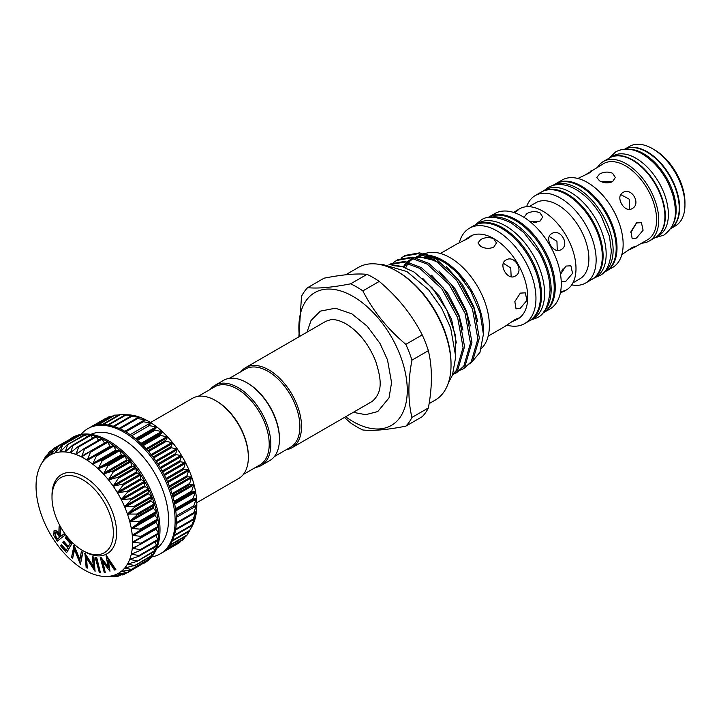 <?xml version="1.0" encoding="UTF-8"?>
<svg xmlns="http://www.w3.org/2000/svg" width="721" height="721" viewBox="0 0 721 721"><rect width="100%" height="100%" fill="white"/><g stroke="black" fill="none" stroke-linecap="round" stroke-linejoin="round"><path stroke-width="1.08" d="M629.487 149.328A45.901 26.506 60 0 1 643.7 153.744A45.901 26.506 60 0 1 672.873 224.492M624.864 149.157A45.901 26.506 60 0 1 646.764 151.978A45.901 26.506 60 0 1 676.469 191.498A45.901 26.506 60 0 1 670.719 228.584M601.269 181.674L612.607 181.476M533.549 222.338L536.262 222.302M543.94 311.553A55.102 31.814 -120 0 0 546.815 266.509A55.102 31.814 -120 0 0 512.189 222.167A55.102 31.814 -120 0 0 489.613 217.454M542.58 313.229L542.805 313.103A55.102 31.814 -120 0 0 551.25 268.951A55.102 31.814 -120 0 0 515.254 220.392A55.102 31.814 -120 0 0 487.702 217.661L487.486 217.796M529.611 320.71A55.102 31.814 -120 0 0 530.124 320.421A55.102 31.814 -120 0 0 538.569 276.269A55.102 31.814 -120 0 0 502.573 227.719A55.102 31.814 -120 0 0 475.022 224.988A55.102 31.814 -120 0 0 474.517 225.285M530.124 320.421L533.189 318.655A55.102 31.814 -120 0 0 541.642 274.503A55.102 31.814 -120 0 0 505.646 225.943A55.102 31.814 -120 0 0 478.095 223.213L475.022 224.988M603.396 272.754A50.47 29.137 -120 0 0 610.2 232.081A50.47 29.137 -120 0 0 577.431 188.271A50.47 29.137 -120 0 0 552.944 185.369M603.333 272.817L605.739 271.429A50.47 29.137 -120 0 0 613.472 230.981A50.47 29.137 -120 0 0 580.495 186.505A50.47 29.137 -120 0 0 555.26 184.008L552.863 185.396M592.229 279.216A50.47 29.137 -120 0 0 592.644 278.982A50.47 29.137 -120 0 0 600.386 238.543A50.47 29.137 -120 0 0 567.409 194.057A50.47 29.137 -120 0 0 542.174 191.561A50.47 29.137 -120 0 0 541.768 191.804M592.644 278.982L595.717 277.215A50.47 29.137 -120 0 0 603.45 236.767A50.47 29.137 -120 0 0 570.473 192.291A50.47 29.137 -120 0 0 545.238 189.794L542.174 191.561M609.705 157.854A45.901 26.506 60 0 1 609.903 157.737A45.901 26.506 60 0 1 632.858 160.008A45.901 26.506 60 0 1 662.842 200.456A45.901 26.506 60 0 1 655.813 237.236A45.901 26.506 60 0 1 655.605 237.353M609.903 157.737L612.976 155.961A45.901 26.506 60 0 1 635.922 158.232A45.901 26.506 60 0 1 665.916 198.69A45.901 26.506 60 0 1 658.877 235.47L655.813 237.236M433.663 257.613A55.535 32.066 60 0 1 443.055 261.723A55.535 32.066 60 0 1 464.694 281.722M424.498 253.837A55.535 32.066 60 0 1 450.093 257.658A55.535 32.066 60 0 1 485.242 303.063A55.535 32.066 60 0 1 481.457 348.396M506.016 260.029C514.668 254.369 524.5 271.393 515.272 276.062C507.62 281.145 497.769 264.138 506.016 260.029M520.346 293.114L525.294 292.843L526.934 300.396L520.346 308.228L516.038 308.876L514.839 301.585L520.346 293.114M488.153 336.139L504.556 326.667L515.272 319.439L518.967 318.006L517.642 319.115L510.801 322.368M470.02 236.389A47.721 27.551 60 0 1 470.119 236.335A47.721 27.551 60 0 1 493.984 238.696A47.721 27.551 60 0 1 525.158 280.748A47.721 27.551 60 0 1 517.849 318.997A47.721 27.551 60 0 1 517.741 319.052M493.777 238.813L496.49 242.959L493.777 247.114C489.424 248.934 485.062 248.691 480.691 246.375L477.978 242.959L480.691 239.552C485.053 237.236 489.415 236.984 493.777 238.813M459.313 242.743A55.102 31.814 60 0 1 469.443 228.206A55.102 31.814 60 0 1 496.994 230.936A55.102 31.814 60 0 1 532.99 279.487A55.102 31.814 60 0 1 524.546 323.648A55.102 31.814 60 0 1 506.89 325.153M469.443 228.206L474.003 225.574A55.102 31.814 60 0 1 501.555 228.305A55.102 31.814 60 0 1 537.551 276.864A55.102 31.814 60 0 1 529.106 321.016L524.546 323.648M488.225 217.381A55.102 31.814 60 0 1 488.73 217.075A55.102 31.814 60 0 1 516.281 219.806A55.102 31.814 60 0 1 552.277 268.356A55.102 31.814 60 0 1 543.832 312.508A55.102 31.814 60 0 1 543.31 312.797M488.73 217.075L494.768 213.587A55.102 31.814 60 0 1 522.319 216.318A55.102 31.814 60 0 1 558.315 264.868A55.102 31.814 60 0 1 549.871 309.021L543.832 312.508M551.799 233.595C560.451 227.935 570.284 244.96 561.055 249.628C553.413 254.711 543.562 237.705 551.799 233.595M560.496 274.35L565.94 266.067L570.897 265.797L572.546 273.349L565.94 281.181L561.641 281.83M561.055 291.978L564.75 290.563L560.307 293.24M513.658 212.443L519.435 208.865A46.856 27.056 60 0 1 542.868 211.181A46.856 27.056 60 0 1 573.474 252.476A46.856 27.056 60 0 1 566.291 290.022L563.434 291.672M524.203 216.994L526.916 213.587C531.278 211.262 535.64 211.01 540.002 212.839L542.715 216.994L540.002 221.149L530.106 221.717M528.989 206.693L535.811 202.745A43.963 25.379 60 0 1 557.793 204.926A43.963 25.379 60 0 1 586.515 243.671A43.963 25.379 60 0 1 579.783 278.901L572.952 282.839M526.591 206.72A50.47 29.137 60 0 1 535.216 195.58A50.47 29.137 60 0 1 560.451 198.077A50.47 29.137 60 0 1 593.428 242.553A50.47 29.137 60 0 1 585.686 283.002A50.47 29.137 60 0 1 571.726 284.894M535.216 195.58L541.354 192.038A50.47 29.137 60 0 1 566.589 194.535A50.47 29.137 60 0 1 599.566 239.011A50.47 29.137 60 0 1 591.824 279.46L585.686 283.002M555.675 183.774A50.47 29.137 60 0 1 556.08 183.531A50.47 29.137 60 0 1 581.315 186.036A50.47 29.137 60 0 1 614.292 230.513A50.47 29.137 60 0 1 606.55 270.952A50.47 29.137 60 0 1 606.145 271.186M556.08 183.531L562.218 179.989A50.47 29.137 60 0 1 587.453 182.485A50.47 29.137 60 0 1 620.43 226.962A50.47 29.137 60 0 1 612.688 267.41L606.55 270.952M622.926 192.534C631.614 186.847 641.447 203.872 632.182 208.567C624.575 213.623 614.725 196.617 622.926 192.534M636.454 222.942L641.438 222.69L643.096 230.251L636.454 238.056L632.182 238.723L631.01 231.441L636.454 222.942M621.835 254.612L632.182 247.501L635.895 246.122L634.588 247.249L627.721 250.466M584.407 175.446L603.513 163.667A43.963 25.379 60 0 1 625.495 165.839A43.963 25.379 60 0 1 654.217 204.584A43.963 25.379 60 0 1 647.476 239.814L634.588 247.249M612.607 173.283L615.319 177.456L612.607 181.638C608.254 183.44 603.892 183.179 599.521 180.836L596.808 177.456L599.521 174.085C603.883 171.742 608.245 171.472 612.607 173.283M597.709 167.02A45.901 26.506 60 0 1 603.333 161.531A45.901 26.506 60 0 1 626.288 163.802A45.901 26.506 60 0 1 656.272 204.25A45.901 26.506 60 0 1 649.233 241.03A45.901 26.506 60 0 1 641.672 243.166M603.333 161.531L609.497 157.971A45.901 26.506 60 0 1 632.452 160.242A45.901 26.506 60 0 1 662.437 200.69A45.901 26.506 60 0 1 655.398 237.479L649.233 241.03M624.792 149.157A45.901 26.506 60 0 1 647.179 151.743A45.901 26.506 60 0 1 677.01 191.678A45.901 26.506 60 0 1 670.674 228.638L675.442 225.907A45.901 26.506 60 0 0 684.95 204.89A45.901 26.506 60 0 0 652.496 148.67L654.533 149.851A43.008 24.829 60 0 1 654.542 149.851A43.008 24.829 60 0 1 684.95 202.529L684.95 204.89M463.675 240.751L469.921 236.452L471.543 235.857L468.452 238.345L456.826 244.004L440.432 253.477M590.625 171.102L592.256 170.535L589.201 173.058L578.017 178.393M299.377 336.581A76.651 44.251 60 0 1 353.065 296.439A76.651 44.251 60 0 1 407.266 390.313A76.651 44.251 60 0 1 353.065 421.605A76.651 44.251 60 0 1 345.656 416.738M344.422 417.45L350.604 422.921A85.619 49.434 -120 0 0 356.724 426.814A85.619 49.434 -120 0 0 362.852 429.995C373.199 431.05 387.519 429.77 405.824 426.156A85.619 49.434 -120 0 0 411.952 417.441L428.355 407.969C432.411 386.519 432.411 367.422 428.355 350.667L411.952 360.139C407.888 381.571 407.888 400.678 411.952 417.441M411.952 360.139A85.619 49.434 -120 0 0 405.824 344.359L422.227 334.886C412.042 314.825 397.722 297.007 379.255 281.424L362.852 290.896C373.036 310.958 387.366 328.776 405.824 344.359M362.852 290.896A85.619 49.434 -120 0 0 356.724 287.003A85.619 49.434 -120 0 0 350.604 283.831L367.007 274.359A85.619 49.434 60 0 1 373.127 277.531A85.619 49.434 60 0 1 379.255 281.424M422.227 334.886A85.619 49.434 60 0 1 428.355 350.667M428.355 407.969A85.619 49.434 60 0 1 422.227 416.684L405.824 426.156M429.103 403.625L435.16 400.137A76.651 44.251 -120 0 0 451.031 365.042A76.651 44.251 -120 0 0 396.838 271.168L396.838 271.168A76.651 44.251 -120 0 0 358.508 267.374L345.656 274.791M398.064 271.88L396.838 271.168L398.064 271.88A74.912 43.251 60 0 1 451.031 363.627L451.031 365.042M392.53 265.625A63.637 36.735 60 0 1 402.21 266.644L414.106 272.051L432.312 287.967L446.948 310.282L455.339 334.95L455.717 357.49M388.835 264.895L403.372 262.237L419.928 268.464L441.811 288.77L457.664 317.655L463.071 347.468L456.429 370.324L452.725 374.424M452.545 374.902L457.898 369.476L464.54 346.621L459.133 316.807L443.28 287.922L421.397 267.617L404.841 261.39L390.512 263.922L389.052 264.769M393.63 262.471L396.451 260.497L410.781 257.965L427.337 264.192L449.21 284.498L465.063 313.374L470.48 343.196L463.828 366.043L456.384 372.847L453.284 374.343M456.384 372.847L465.297 365.196L471.94 342.349L466.532 312.526L450.679 283.65L428.797 263.345L412.25 257.118L397.92 259.65L396.451 260.497M401.038 258.199L403.859 256.225L418.18 253.693L434.736 259.911L456.618 280.217L472.471 309.102L477.879 338.915L471.237 361.771L463.783 368.575L460.692 370.062M463.783 368.575L472.706 360.924L479.348 338.068L473.94 308.255L458.087 279.369L436.205 259.064L419.649 252.846L405.319 255.378L403.859 256.225M440.765 259.172L443.055 260.497A57.04 32.932 60 0 1 483.394 330.353L483.394 334.346L480.141 313.085L470.885 291.356L457.051 272.421L440.765 259.172L423.732 253.63M470.263 363.826L479.979 352.371L483.394 334.346M241.102 371.567A46.279 26.722 60 0 1 245.663 367.593A46.279 26.722 60 0 1 268.798 369.882A46.279 26.722 60 0 1 299.035 410.664A46.279 26.722 60 0 1 291.942 447.75A46.279 26.722 60 0 1 286.219 449.715M229.296 378.381L245.419 369.071A45.126 26.055 60 0 1 267.987 371.306A45.126 26.055 60 0 1 299.891 426.562A45.126 26.055 60 0 1 290.545 447.218L274.413 456.537M198.203 396.325L214.741 386.78A45.126 26.055 60 0 1 249.511 398.866A45.126 26.055 60 0 1 269.212 444.28A45.126 26.055 60 0 1 259.866 464.937L243.328 474.481M210.424 389.277A46.279 26.722 60 0 1 214.984 385.302A46.279 26.722 60 0 1 250.647 397.704A46.279 26.722 60 0 1 270.844 444.28A46.279 26.722 60 0 1 261.263 465.46A46.279 26.722 60 0 1 255.54 467.433M214.984 385.302L223.573 380.346A46.279 26.722 60 0 1 246.717 382.635A46.279 26.722 60 0 1 279.442 439.314A46.279 26.722 60 0 1 269.852 460.503L261.263 465.46M246.717 382.635L247.528 383.112A45.126 26.055 60 0 1 279.442 438.377L279.442 439.314M52.002 497.418A43.386 25.046 60 0 1 82.681 479.699A43.386 25.046 60 0 1 113.359 532.837A43.386 25.046 60 0 1 82.681 550.547A43.386 25.046 60 0 1 52.002 497.418L52.002 495.525A45.702 26.389 60 0 1 84.321 476.869A45.702 26.389 60 0 1 116.631 532.837A45.702 26.389 60 0 1 84.321 551.493L82.681 550.547M150.491 422.542L192.489 398.298A46.279 26.722 60 0 1 215.624 400.588A46.279 26.722 60 0 1 248.348 457.267A46.279 26.722 60 0 1 238.768 478.456L196.77 502.699M215.624 400.588L216.444 401.056A45.126 26.055 60 0 1 248.348 456.321L248.348 457.267M106.041 418.477L105.491 418.829M112.359 416.206L109.763 416.567M118.794 414.981L114.486 415.17M122.002 414.683L127.572 414.791A68.261 39.412 60 0 1 129.419 414.89L119.596 414.647M124.985 415.08L129.419 414.89A68.261 39.412 60 0 1 134.701 415.711L125.021 415.017M130.681 416.405L134.701 415.711A68.261 39.412 60 0 1 140.162 417.378L130.681 416.278M136.539 418.604L140.162 417.378A68.261 39.412 60 0 1 145.732 419.838L136.503 418.396M142.47 421.641L145.732 419.838A68.261 39.412 60 0 1 148.544 421.37A68.261 39.412 60 0 1 151.347 423.083L142.47 421.641M148.409 425.471L151.347 423.083A68.261 39.412 60 0 1 156.926 427.048L148.409 425.471M154.258 430.049L156.926 427.048A68.261 39.412 60 0 1 162.387 431.699L154.258 430.049M159.954 435.313L162.387 431.699A68.261 39.412 60 0 1 167.66 436.962L159.954 435.313M165.415 441.189L167.66 436.962A68.261 39.412 60 0 1 172.679 442.766L165.415 441.189M170.562 447.606L172.679 442.766A68.261 39.412 60 0 1 177.366 449.039L170.562 447.606M175.32 454.464L177.366 449.039A68.261 39.412 60 0 1 181.665 455.69L175.32 454.464M179.646 461.674L181.665 455.69A68.261 39.412 60 0 1 185.522 462.621L179.646 461.674M183.458 469.137L185.522 462.621A68.261 39.412 60 0 1 188.866 469.759L183.458 469.137M186.721 476.761L188.866 469.759A68.261 39.412 60 0 1 191.678 476.996L186.721 476.761M189.38 484.44L191.678 476.996A68.261 39.412 60 0 1 193.904 484.233L189.38 484.44M191.407 492.064L193.904 484.233A68.261 39.412 60 0 1 195.508 491.371L191.407 492.064M192.777 499.536L195.508 491.371A68.261 39.412 60 0 1 196.482 498.31L192.777 499.536M193.453 506.746L196.482 498.31A68.261 39.412 60 0 1 196.815 504.97L193.643 506.854M196.815 504.97A68.261 39.412 60 0 1 196.482 511.252L193.453 513.613L196.617 504.844M196.482 511.252A68.261 39.412 60 0 1 195.508 517.074L192.75 520.021L196.328 511.18M195.508 517.074A68.261 39.412 60 0 1 193.904 522.355L191.371 525.906L195.4 517.047M193.904 522.355A68.261 39.412 60 0 1 192.02 526.42L189.335 531.179L193.823 522.392M186.73 535.577L189.299 531.233M183.431 539.353L185.432 536.487M81.076 434.402A72.307 41.746 60 0 1 87.845 428.653L89.071 427.941A72.307 41.746 60 0 1 92.36 426.363A72.307 41.746 60 0 1 97.128 425.011A72.307 41.746 60 0 1 102.274 424.552A72.307 41.746 60 0 1 107.735 424.984A72.307 41.746 60 0 1 113.431 426.309A72.307 41.746 60 0 1 119.289 428.499A72.307 41.746 60 0 1 125.229 431.528A72.307 41.746 60 0 1 131.159 435.349A72.307 41.746 60 0 1 137.017 439.927A72.307 41.746 60 0 1 142.713 445.181A72.307 41.746 60 0 1 148.175 451.049A72.307 41.746 60 0 1 153.321 457.456A72.307 41.746 60 0 1 158.088 464.315A72.307 41.746 60 0 1 162.414 471.525A72.307 41.746 60 0 1 166.236 478.987A72.307 41.746 60 0 1 169.507 486.612A72.307 41.746 60 0 1 172.175 494.291A72.307 41.746 60 0 1 174.212 501.915A72.307 41.746 60 0 1 175.582 509.387A72.307 41.746 60 0 1 176.266 516.606A72.307 41.746 60 0 1 176.266 523.473A72.307 41.746 60 0 1 175.582 529.89A72.307 41.746 60 0 1 174.212 535.775A72.307 41.746 60 0 1 172.175 541.056A72.307 41.746 60 0 1 169.507 545.653A72.307 41.746 60 0 1 166.236 549.501A72.307 41.746 60 0 1 162.414 552.556L179.583 542.643L180.728 541.147M179.565 542.652L164.613 550.952M108.483 576.385L108.456 576.385A68.261 39.412 -120 0 0 113.143 575.529L113.143 575.529A68.261 39.412 -120 0 0 117.442 573.844A68.261 39.412 -120 0 0 121.299 571.356L121.299 571.356A68.261 39.412 -120 0 0 124.652 568.094A68.261 39.412 -120 0 0 127.455 564.101A68.261 39.412 -120 0 0 129.681 559.433A68.261 39.412 -120 0 0 131.285 554.152A68.261 39.412 -120 0 0 132.267 548.33L132.267 548.33A68.261 39.412 -120 0 0 132.592 542.048A68.261 39.412 -120 0 0 132.267 535.388A68.261 39.412 -120 0 0 131.285 528.448A68.261 39.412 -120 0 0 129.681 521.31A68.261 39.412 -120 0 0 127.455 514.073A68.261 39.412 -120 0 0 124.652 506.836L124.652 506.836A68.261 39.412 -120 0 0 121.299 499.698A68.261 39.412 -120 0 0 117.442 492.767A68.261 39.412 -120 0 0 113.143 486.116A68.261 39.412 -120 0 0 108.456 479.844A68.261 39.412 -120 0 0 103.436 474.039A68.261 39.412 -120 0 0 98.164 468.776A68.261 39.412 -120 0 0 92.703 464.126A68.261 39.412 -120 0 0 87.124 460.16A68.261 39.412 -120 0 0 81.509 456.916A68.261 39.412 -120 0 0 75.939 454.455L75.939 454.455A68.261 39.412 -120 0 0 70.478 452.788A68.261 39.412 -120 0 0 65.205 451.968A68.261 39.412 -120 0 0 60.185 451.977A68.261 39.412 -120 0 0 55.499 452.833A68.261 39.412 -120 0 0 51.191 454.518A68.261 39.412 -120 0 0 47.343 457.006A68.261 39.412 -120 0 0 43.99 460.268L43.99 460.268A68.261 39.412 -120 0 0 41.187 464.261L45.729 456.285L43.972 460.286L48.947 452.391L47.343 457.006L53.273 448.94L51.191 454.518L56.995 447.038L57.608 446.795L55.499 452.833L61.718 445.632L62.385 445.515L60.158 451.977L66.828 445.118L67.54 445.109L65.205 451.968L72.244 445.488L73.001 445.605L70.451 452.788L77.913 446.741L78.688 446.975L75.912 454.437L83.735 448.868L84.528 449.219L81.509 456.916L89.647 451.824L90.449 452.292L87.124 460.16L95.56 455.582L96.353 456.15L92.676 464.108L101.4 460.097L102.184 460.755L98.164 468.776L107.096 465.288L107.844 466.036L103.436 474.039L112.548 471.101L113.26 471.922L108.456 479.844L117.703 477.446L118.37 478.338L113.143 486.116L122.48 484.251L123.093 485.197L117.442 492.767L126.824 491.407L127.374 492.398L121.281 499.662L130.663 498.833L131.141 499.851L124.634 506.8L133.962 506.421L134.358 507.449L127.455 514.073L136.657 514.064L136.981 515.1L129.681 521.31L138.729 521.671L138.955 522.689L131.285 528.448L140.144 529.133L140.28 530.115L132.267 535.388L140.874 536.343L140.919 537.289L132.592 542.012L140.919 543.21L140.874 544.103L132.267 548.302L140.28 549.636L140.144 550.465L131.285 554.152L138.955 555.54L138.729 556.297L129.69 559.406L136.981 560.848L136.657 561.506L127.473 564.074L134.358 565.471L124.652 568.094L131.141 569.356L130.663 569.824L121.317 571.338L127.374 572.456L126.824 572.807L117.442 573.844L123.093 574.718L113.17 575.529L117.703 576.241L105.293 576.494A68.261 39.412 -120 0 0 108.456 576.385L108.664 576.376M51.191 454.518L51.723 453.951M55.499 452.833L56.067 452.319M60.185 451.977L60.798 451.517M65.205 451.968L65.854 451.562M70.478 452.788L71.163 452.446M75.939 454.455L76.651 454.167M81.509 456.916L82.248 456.699M89.909 451.679L107.276 441.64L110.412 446.678L113.576 445.506A72.307 41.746 -120 0 0 107.636 441.676A72.307 41.746 -120 0 0 101.697 438.647A72.307 41.746 -120 0 0 95.848 436.466A72.307 41.746 -120 0 0 90.152 435.142A72.307 41.746 -120 0 0 84.69 434.709A72.307 41.746 -120 0 0 79.535 435.169A72.307 41.746 -120 0 0 74.768 436.52A72.307 41.746 -120 0 0 71.478 438.098A72.307 41.746 -120 0 0 70.451 438.728L70.847 438.783M115.991 450.643L119.425 450.075A72.307 41.746 -120 0 0 113.576 445.506L115.991 450.643M121.452 455.293L125.121 455.339A72.307 41.746 -120 0 0 119.425 450.075L121.452 455.293M126.725 460.548L130.582 461.206A72.307 41.746 -120 0 0 125.121 455.339L126.725 460.548M131.745 466.352L135.737 467.614A72.307 41.746 -120 0 0 130.582 461.206L131.745 466.352M136.44 472.615L140.505 474.463A72.307 41.746 -120 0 0 135.737 467.614L136.44 472.615M140.739 479.267L144.831 481.673A72.307 41.746 -120 0 0 140.505 474.463L140.739 479.267M144.597 486.206L148.652 489.144A72.307 41.746 -120 0 0 144.831 481.673L144.597 486.206M147.949 493.335L151.915 496.769A72.307 41.746 -120 0 0 148.652 489.144L147.949 493.335M150.761 500.572L154.582 504.439A72.307 41.746 -120 0 0 151.915 496.769L150.761 500.572M152.987 507.809L156.619 512.063A72.307 41.746 -120 0 0 154.582 504.439L152.987 507.809M154.6 514.947L157.989 519.544A72.307 41.746 -120 0 0 156.619 512.063L154.6 514.947M155.574 521.896L158.683 526.754A72.307 41.746 -120 0 0 157.989 519.544L155.574 521.896M155.907 528.637L158.683 533.621A72.307 41.746 -120 0 0 158.683 526.754L141.055 537.208M117.442 573.844L118.127 573.709M103.473 576.403L103.436 576.403A68.261 39.412 -120 0 0 105.293 576.494M98.191 575.574L98.164 575.574A68.261 39.412 -120 0 0 103.436 576.403M92.73 573.925L92.703 573.916A68.261 39.412 -120 0 0 98.164 575.574M87.16 571.465L87.124 571.447A68.261 39.412 -120 0 0 92.703 573.916M43.467 460.223L41.169 464.279A68.261 39.412 -120 0 0 40.845 464.865A68.261 39.412 -120 0 0 38.961 468.929A68.261 39.412 -120 0 0 37.348 474.211A68.261 39.412 -120 0 0 36.374 480.033A68.261 39.412 -120 0 0 36.05 486.315A68.261 39.412 -120 0 0 36.374 492.975A68.261 39.412 -120 0 0 37.348 499.914A68.261 39.412 -120 0 0 38.961 507.061A68.261 39.412 -120 0 0 41.187 514.289A68.261 39.412 -120 0 0 43.99 521.526A68.261 39.412 -120 0 0 47.343 528.664A68.261 39.412 -120 0 0 51.191 535.595A68.261 39.412 -120 0 0 55.499 542.246A68.261 39.412 -120 0 0 60.185 548.519A68.261 39.412 -120 0 0 65.205 554.323A68.261 39.412 -120 0 0 70.478 559.586A68.261 39.412 -120 0 0 75.939 564.237A68.261 39.412 -120 0 0 81.509 568.202A68.261 39.412 -120 0 0 84.321 569.923A68.261 39.412 -120 0 0 87.124 571.447M71.478 438.098L72.704 437.386A72.307 41.746 60 0 1 108.862 440.973A72.307 41.746 60 0 1 156.106 504.691A72.307 41.746 60 0 1 145.02 562.632L143.794 563.344A72.307 41.746 -120 0 0 144.831 562.713A72.307 41.746 -120 0 0 148.652 559.658A72.307 41.746 -120 0 0 151.915 555.81A72.307 41.746 -120 0 0 154.582 551.214A72.307 41.746 -120 0 0 156.619 545.932A72.307 41.746 -120 0 0 157.989 540.047A72.307 41.746 -120 0 0 158.683 533.621L141.244 543.886M90.9 434.366A65.944 38.078 60 0 1 121.903 438.638A65.944 38.078 60 0 1 164.442 495.003A65.944 38.078 60 0 1 156.736 548.393M87.845 428.653A72.307 41.746 60 0 1 123.994 432.23A72.307 41.746 60 0 1 171.238 495.949A72.307 41.746 60 0 1 160.152 553.899A72.307 41.746 60 0 1 151.789 556.882M63.295 541.408L68.125 546.942L70.108 543.418L65.269 537.884L65.773 537.001L71.64 543.706L66.584 552.692L60.681 545.941L61.177 545.049L66.053 550.628L67.639 547.816L62.799 542.291L63.7 541.174L68.369 546.509M65.773 537.001L66.179 536.757L72.046 543.472L66.584 552.692M61.177 545.049L61.582 544.815L66.296 550.204M73.65 545.509L79.752 560.514L81.329 551.592L82.5 552.511L80.41 564.318L74.272 549.159L72.668 558.189L71.559 557.315L74.056 545.274L79.905 559.631M81.329 551.592L82.906 552.277L80.41 564.318M74.524 549.799L72.668 558.189M84.537 553.584L93.514 567.418L92.288 556.792L93.469 557.27L95.082 571.347L86.033 557.351L87.277 568.121L86.15 567.652L84.943 553.349L93.388 566.346M92.288 556.792L93.874 557.036L95.082 571.347M86.574 558.189L87.277 568.121M95.713 557.639L96.785 557.793L100.435 572.771L99.363 572.618L95.307 557.883L95.713 557.639M100.237 557.459L108.24 567.715L106.122 555.918L115.459 569.797L114.504 570.041L107.78 560.037L109.971 571.23L102.319 561.47L105.248 572.465L104.302 572.708L100.237 557.459L100.823 557.18L108.033 566.67M105.951 555.963L106.537 555.684L115.865 569.554L115.459 569.797M108.429 560.992L109.971 571.23M103.049 562.425L105.248 572.465M53.751 531.071C55.418 530.341 57.085 531.395 58.771 534.225L59.095 526.645L60.176 528.331L59.843 535.901L60.339 536.685L64.205 533.765L65.079 535.126L57.229 541.129L53.624 535.252L54.165 530.836C55.823 530.106 57.5 531.161 59.176 533.991M59.095 526.645L59.501 526.402L60.582 528.087L60.708 536.388M162.414 552.556A72.307 41.746 60 0 1 161.378 553.187L160.152 553.899M142.731 563.921A72.307 41.746 -120 0 0 143.794 563.344M40.845 464.865L41.169 464.279M45.729 456.285L47.271 455.059M48.947 452.391L51.867 450.517M52.723 449.3L57.446 446.533M56.995 447.038L75.2 436.638L75.93 437.232M61.718 445.632L79.977 435.358L81.302 436.62M66.828 445.118L85.132 434.961L86.908 436.935M72.244 445.488L73.001 445.605L90.594 435.448L92.694 438.152M77.913 446.741L78.688 446.975L96.281 436.827L98.597 440.261M83.735 448.868L84.528 449.219L102.121 439.062L104.545 443.217M89.647 451.824L90.449 452.292L108.033 442.135M158.53 527.123L140.919 537.289M133.133 541.498L132.592 542.012M158.512 533.053L140.919 543.21L140.874 544.103M132.844 547.825L132.267 548.302M155.763 535.514L157.872 539.479L140.28 549.636L140.144 550.465M131.907 553.701L131.303 554.125M154.997 541.922L156.547 545.391L138.955 555.54L138.729 556.297M130.339 559.045L129.69 559.406M153.519 547.825L154.564 550.691L136.657 561.506M128.149 563.768L127.473 564.074M151.338 553.151L151.951 555.314L133.962 566.039M125.373 567.824L124.67 568.076M148.454 557.829L148.733 559.199L130.663 569.824M122.038 571.149L121.317 571.338M144.903 561.83L126.824 572.807M126.301 572.862L122.48 574.961M120.128 575.106L117.703 576.241M113.828 576.313L112.548 576.638M144.966 562.299L127.635 572.636M148.733 559.199L148.256 559.667M151.951 555.314L151.554 555.882M154.564 550.691L154.249 551.358M156.547 545.391L156.493 546.103L139.423 555.9M157.872 539.479L157.845 540.281L140.703 550.141M84.204 448.588L101.4 438.647L102.121 439.062M78.544 446.38L95.605 436.475L96.281 436.827M72.983 445.064L89.963 435.169L90.594 435.448M84.42 434.961L85.132 434.961M79.31 435.475L79.977 435.358M74.587 436.881L75.2 436.638M74.741 436.529L57.554 446.452M70.307 439.089L53.273 448.642M95.307 557.883L96.785 557.793M96.38 558.027L100.435 572.771M63.799 534L64.674 535.361L57.229 541.129M57.085 539.2L59.618 537.244L58.122 534.892C57.004 532.873 55.85 532.071 54.661 532.486L55.553 536.803L57.085 539.2M55.553 536.803L55.959 536.568L57.455 538.911M55.066 532.251L55.959 536.568M417.017 258.091A55.535 32.066 60 0 1 420.965 256.82M425.534 256.37A55.535 32.066 60 0 1 428.157 256.514M405.743 267.842A57.04 32.932 60 0 1 406.995 265.391M407.473 264.607A57.04 32.932 60 0 1 408.374 263.273M409.168 262.246A57.04 32.932 60 0 1 409.907 261.399M410.691 260.587A57.04 32.932 60 0 1 413.367 258.406M416.729 256.586A57.04 32.932 60 0 1 424.128 255.018M428.616 255.243A57.04 32.932 60 0 1 441.919 259.857M402.21 266.644L392.035 265.508M367.007 274.359C356.823 273.286 342.493 274.566 324.035 278.198L307.633 287.661A85.619 49.434 -120 0 0 301.504 296.376L298.855 336.887M307.633 287.661C317.817 288.733 332.138 287.454 350.604 283.831M636.598 222.861L630.758 232.748M620.799 194.616L629.568 199.375L629.316 209.36M516.578 210.514L518.201 209.928L515.118 212.425M563.074 268.735L561.677 271.06M549.249 236.533L556.963 241.301L557.243 250.376M503.357 263.237L510.738 267.987L511.162 276.756M624.756 149.157L629.541 146.399A45.901 26.506 60 0 1 652.496 148.67L654.542 149.851M420.298 256.081L422.326 254.91A55.535 32.066 60 0 1 422.83 254.63M107.753 424.993L124.931 415.071M113.35 426.282L130.537 416.359M119.136 428.427L136.359 418.477M142.361 421.388L125.012 431.401L142.325 421.415M151.374 423.344L148.328 425.12M136.747 439.693L154.177 429.626M142.425 444.893L159.864 434.817M147.868 450.706L165.316 440.63M153.023 457.06L170.471 446.984M157.8 463.855L175.248 453.779M162.135 471.02L179.592 460.944M165.983 478.447L183.431 468.371M169.282 486.026L186.73 475.95M171.986 493.669L189.434 483.602M174.058 501.275L191.498 491.208M175.482 508.72L192.913 498.662M176.23 515.93L193.643 505.872M176.303 522.779L193.688 512.739M175.69 529.196L193.048 519.174M174.419 535.072L191.732 525.077M172.508 540.326L189.749 530.377M170.039 544.869L187.127 535M167.146 548.573L183.909 538.893M110.836 446.75L87.881 459.998M116.423 450.787L93.478 464.036M121.894 455.492L98.948 468.74M127.175 460.809L104.221 474.067M132.186 466.676L109.241 479.925M136.864 472.994L113.918 486.242M141.154 479.69L118.208 492.939M144.984 486.666L122.038 499.914M148.319 493.84L125.373 507.088M151.095 501.104L128.149 514.352M153.285 508.359L130.339 521.607M154.862 515.515L131.907 528.763M155.79 522.464L132.844 535.712M156.078 529.124L133.133 542.372M139.64 544.679L132.754 548.654M135.44 552.322L131.736 554.458M132.421 558.36L130.077 559.721M129.392 563.443L127.806 564.363M126.04 567.688L124.949 568.319M122.291 571.113L121.552 571.546M158.467 526.186L140.874 536.343M157.872 519.967L140.28 530.115M157.728 518.976L140.144 529.133M155.709 521.544L132.754 534.793M156.547 512.532L138.955 522.689M156.322 511.513L138.729 521.671M154.682 514.56L131.736 527.808M154.564 504.943L136.981 515.1M154.249 503.916L136.657 514.064M153.023 507.386L130.077 520.634M151.951 497.292L134.358 507.449M151.554 496.264L133.962 506.421M150.752 500.122L127.806 513.37M148.733 489.694L131.141 499.851M148.256 488.676L130.663 498.833M147.895 492.858L124.949 506.106M144.966 482.241L127.374 492.398M144.416 481.249L126.824 491.407M144.497 485.711L121.552 498.959M140.685 475.04L123.093 485.197M140.072 474.094L122.48 484.251M140.604 478.762L117.649 492.01M135.963 468.181L118.37 478.338M135.296 467.289L117.703 477.446M136.26 472.12L113.305 485.368M130.852 461.773L113.26 471.922M130.141 460.944L112.548 471.101M131.528 465.856L108.583 479.105M125.436 455.879L107.844 466.036M124.679 455.131L107.096 465.288M126.472 460.061L103.527 473.309M119.776 450.598L102.184 460.755M118.992 449.94L101.4 460.097M121.164 454.816L98.218 468.073M113.945 445.993L96.353 456.15M113.152 445.434L95.56 455.582M115.675 450.201L92.721 463.45M110.07 446.263L87.124 459.511M104.437 443.064L81.491 456.312M80.788 451.067L75.903 453.888M73.344 450.598L70.433 452.283M67.071 450.4L65.151 451.508M61.456 450.814L60.14 451.571M56.364 451.968L55.454 452.491M51.768 453.888L51.173 454.23M194.346 518.309L195.22 517.804M175.554 530.016L192.759 520.084M194.066 513.253L196.238 512M193.579 513.685L176.257 523.689L193.525 513.703M176.303 517.444L196.617 505.727M175.78 510.928L196.328 499.067M175.663 510.017L196.238 498.139M175.627 509.711L193.048 499.653M174.671 504.078L195.4 492.11M174.473 503.132L195.22 491.154M174.293 502.285L191.732 492.227M172.968 496.994L193.823 484.954M172.698 496.03L193.561 483.98M172.301 494.705L189.749 484.629M170.688 489.793L191.633 477.699M170.336 488.811L191.29 476.716M169.678 487.063L187.127 476.987M167.849 482.565L188.857 470.434M167.425 481.592L188.433 469.461M166.461 479.456L183.909 469.38M164.487 475.409L185.522 463.261M163.991 474.454L185.036 462.305M162.685 472.012L180.142 461.936M160.648 468.434L181.692 456.285M160.089 467.514L181.142 455.366M158.413 464.811L175.861 454.726M156.376 461.728L177.402 449.589M155.772 460.854L176.798 448.714M153.69 457.952L171.138 447.876M151.734 455.384L172.725 443.271M151.086 454.563L172.067 442.451M148.589 451.535L166.037 441.459M146.796 449.489L167.705 437.413M146.102 448.723L167.011 436.656M143.173 445.641L160.612 435.574M141.622 444.109L162.432 432.086M140.91 443.424L161.702 431.419M137.522 440.351L154.952 430.293M136.296 439.314L156.962 427.382M135.566 438.71L156.214 426.796M131.709 435.745L149.13 425.687M130.177 434.655L150.608 422.857M125.814 431.87L143.218 421.821M124.823 431.293L144.975 419.658M119.92 428.779L137.296 418.748M138.026 418.018L139.387 417.234M114.116 426.526L131.456 416.513M133.376 415.936L133.917 415.629M108.492 425.111L125.769 415.134M103.139 424.561L120.308 414.647M98.191 424.84L115.162 415.044M94 425.787L110.376 416.323M439.107 262.823L426.084 257.289L414.548 257.496M412.529 258.235L407.762 261.299M406.302 262.75L404.769 264.679M404.247 265.445L403.345 266.986M456.402 343.007L451.571 319.385L439.54 296.295L422.623 278.27M462.945 330.128L458.971 315.113L447.606 292.969L431.564 275.206M470.344 325.856L466.379 310.832L455.005 288.697L438.963 270.934M477.753 321.584L473.778 306.56L462.413 284.425L446.371 266.653M430.5 257.586L414.106 257.415M412.376 258.208L407.617 261.867M406.752 262.859L403.976 267.203M608.966 158.278L615.761 151.816C623.836 147.652 632.714 148.355 642.384 153.943C657.579 163.604 667.943 178.051 673.495 197.275C676.415 211.316 677.713 224.727 663.861 235.127L654.866 237.786M595.05 277.594L599.475 275.701C606.262 272.736 610.209 264.472 611.318 250.917L609.497 236.47L601.251 216.165C594.392 204.349 586.011 195.49 576.124 189.596C565.94 183.747 556.702 182.972 548.429 187.28L544.58 190.173M475.247 224.853L480.79 220.32C486.756 215.498 496.787 216.282 510.892 222.69L523.68 232.396L538.533 251.467C546.031 264.544 549.871 277.432 550.051 290.121C548.762 305.524 544.427 314.744 537.046 317.763L530.35 320.295M380.183 264.58L382.572 264.454L406.941 271.574L428.671 289.905L441.558 307.993L450.661 327.92L455.735 356.751L452.418 375.235L448.408 382.761M291.942 447.75L372.117 401.462C383.617 391.656 380.904 378.146 375.749 361.365C368.837 344.296 358.95 331.804 346.08 323.882C339.97 320.512 334.778 319.133 330.506 319.764L325.838 321.305L245.663 367.593M353.281 412.331L365.655 414.692L377.777 411.547L388.998 397.902L391.575 382.644L387.501 359.869L379.994 343.421L367.196 326.189L351.866 313.86L335.4 308.209L320.322 311.13L311.057 320.439L307.002 332.174M90.134 427.364L105.221 418.649M92.342 426.372L109.511 416.459M97.083 425.02L114.251 415.116M102.202 424.552L119.38 414.638M107.627 424.975L124.832 415.044M113.296 426.264L130.528 416.314M119.109 428.418L136.404 418.432M114.071 576.304L113.476 576.647M120.506 575.079L118.614 576.169M126.86 572.807L123.354 574.826M148.598 559.694L131.411 569.617M151.834 555.882L134.62 565.823M154.474 551.331L137.224 561.298M156.493 546.103L139.18 556.098M157.845 540.281L140.469 550.312M158.53 533.919L141.082 543.995M107.276 441.64L89.774 451.743M101.4 438.647L83.987 448.696M95.605 436.475L78.256 446.488M89.963 435.169L72.677 445.145M84.555 434.745L67.323 444.695M79.454 435.196L62.258 445.127M52.137 450.138L49.479 451.67M47.433 454.798L46.216 455.501M166.218 549.519L183.386 539.614M169.471 545.698L186.64 535.784M172.139 541.138L189.326 531.215M174.176 535.901L191.389 525.96M175.554 530.061L192.813 520.093M404.111 267.248L407.014 262.922M407.933 261.939L413.169 258.361M415.161 257.631L419.37 256.874L435.087 260.605L439.395 263.03M416.882 258.055L418.847 256.919"/></g></svg>
